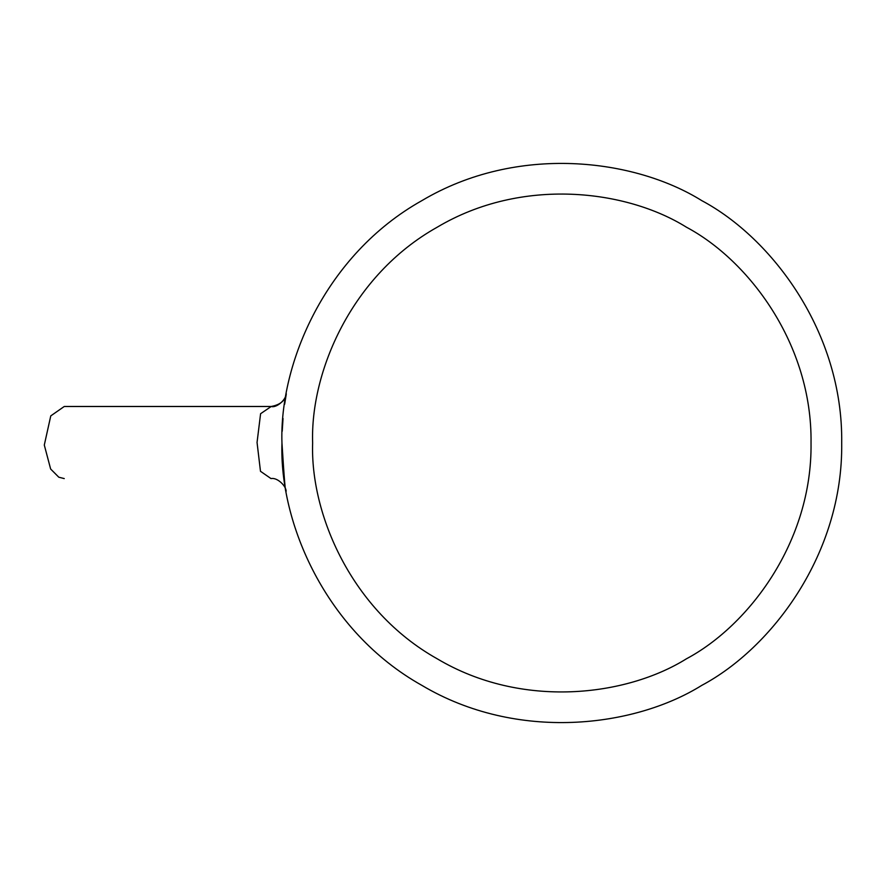 <?xml version="1.0" encoding="UTF-8"?>
<svg xmlns="http://www.w3.org/2000/svg" width="886" height="886" viewBox="0 0 886 886"><rect width="100%" height="100%" fill="white"/><g stroke="black" fill="none" stroke-linecap="round" stroke-linejoin="round"><path stroke-width="1.33" d="M284.661 404.204L286.256 394.148C285.214 401.07 275.745 408.036 271.271 406.497L270.739 406.486M285.093 401.28L285.203 400.538M285.525 398.523L286.056 395.3M286.311 393.838C285.281 400.594 280.242 404.802 271.205 406.486L260.595 413.718L257.051 442.468L260.484 471.297L271.05 478.606C277.24 477.189 286.078 485.938 286.156 491.265M281.958 443C279.256 522.341 325.195 631.22 421.891 685.376C517.147 742.047 634.398 727.384 701.767 685.376C771.828 648.043 843.151 553.828 841.7 443C843.151 332.172 771.828 237.957 701.767 200.624C634.398 158.616 517.147 143.953 421.891 200.624C325.195 254.78 279.256 363.659 281.958 443C284.251 479.47 285.58 495.152 285.945 490.047M282.213 431.249L283.033 418.491M285.956 395.854L285.691 397.482M285.237 400.273L284.705 403.894M282.867 420.496L282.612 423.873M312.636 443C310.222 372.353 351.122 275.402 437.23 227.193C522.042 176.724 626.446 189.781 686.428 227.193C748.814 260.429 812.329 344.322 811.033 443C812.329 541.678 748.814 625.571 686.428 658.807C626.446 696.219 522.042 709.276 437.23 658.807C351.122 610.598 310.222 513.647 312.636 443M271.205 406.486L64.257 406.486L50.768 415.888L44.3 445.049L50.635 469.004L58.808 477.211L64.246 478.584M285.325 399.652L286.244 394.226"/></g></svg>
